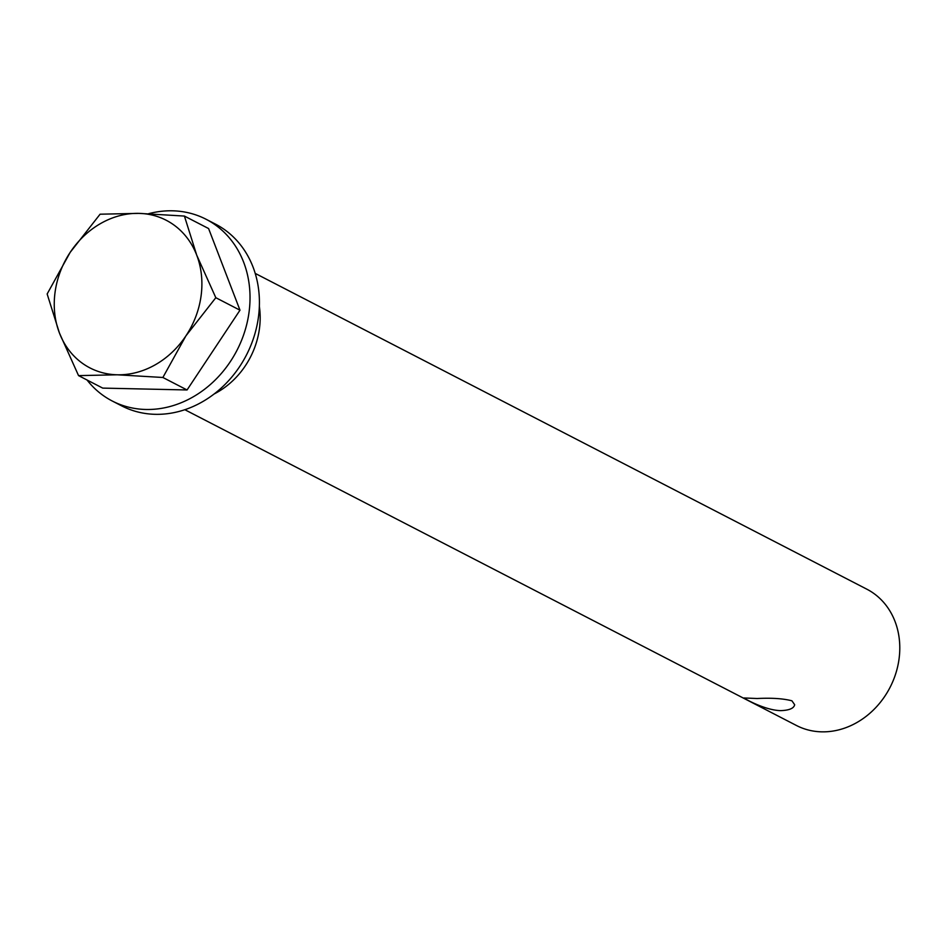 <?xml version="1.0" encoding="UTF-8"?>
<svg xmlns="http://www.w3.org/2000/svg" width="943" height="943" viewBox="0 0 943 943"><rect width="100%" height="100%" fill="white"/><g stroke="black" fill="none" stroke-linecap="round" stroke-linejoin="round"><path stroke-width="1.41" d="M791.931 700.814L794.666 704.727C793.888 708.382 789.208 710.35 780.627 710.633C764.549 710.268 743.249 697.961 743.992 697.961L757.158 698.515C771.692 697.785 783.291 698.551 791.931 700.814M255.211 273.399L866.841 589.186A76.701 65.68 117.3 0 1 895.791 673.467A76.701 65.68 117.3 0 1 821.707 731.839A76.701 65.68 117.3 0 1 796.458 725.497L184.84 409.71M259.349 306.345A76.701 65.68 117.3 0 1 214.085 394.009M148.676 213.684A102.268 87.569 117.3 0 1 206.093 219.271A102.268 87.569 117.3 0 1 249.058 312.133A102.268 87.569 117.3 0 1 112.252 401.011A102.268 87.569 117.3 0 1 87.027 380.005M206.093 219.271L215.476 224.116A102.268 87.569 117.3 0 1 258.453 316.978A102.268 87.569 117.3 0 1 121.647 405.855L112.252 401.011M185.936 335.838L162.88 377.483L117.309 374.795A83.09 71.149 -62.7 0 0 185.936 335.838A83.09 71.149 -62.7 0 0 196.71 255.129L215.817 297.705L185.936 335.838M78.552 375.62L59.444 333.044A83.09 71.149 -62.7 0 0 117.309 374.795L78.552 375.62L102.716 388.103L187.056 389.966L162.88 377.483M47.15 293.98L70.206 252.323A83.09 71.149 -62.7 0 0 59.444 333.044L47.15 293.98M138.845 213.377L184.415 216.065L196.71 255.129A83.09 71.149 -62.7 0 0 138.845 213.377A83.09 71.149 -62.7 0 0 70.206 252.323L100.088 214.202L138.845 213.377M215.817 297.705L239.982 310.188L208.592 228.548L184.415 216.065M239.982 310.188L187.056 389.966"/></g></svg>
